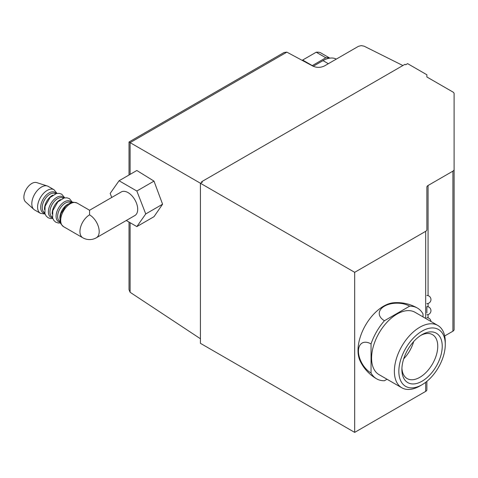 <?xml version="1.0" encoding="UTF-8"?>
<svg xmlns="http://www.w3.org/2000/svg" width="478" height="478" viewBox="0 0 478 478"><rect width="100%" height="100%" fill="white"/><g stroke="black" fill="none" stroke-linecap="round" stroke-linejoin="round"><path stroke-width="0.72" d="M302.299 60.425A25.047 14.46 -60 0 1 302.658 60.043L316.209 52.216A25.047 14.46 -60 0 1 320.218 52.574L329.844 58.131A25.047 14.46 -60 0 0 325.835 57.772L316.209 52.216M312.164 65.725A25.047 14.46 -60 0 1 312.283 65.6L302.658 60.043M96.377 237.763A13.611 7.857 -120 0 0 99.197 231.531A13.611 7.857 -120 0 0 89.571 214.855A13.611 7.857 -60 0 0 80.674 226.853A13.611 7.857 -60 0 0 82.766 237.763A13.611 13.611 0 0 0 96.377 237.763L134.88 215.53A13.611 7.857 -120 0 0 134.88 199.81A13.611 7.857 -120 0 0 121.269 191.953L89.571 210.254L77.125 203.066A13.611 7.857 -60 0 0 63.514 210.929A13.611 7.857 -60 0 0 63.514 226.644C58.447 221.876 60.581 221.535 59.905 218.709L60.981 213.618L65.6 206.257L68.414 203.939C71.222 203.084 70.469 201.065 77.125 203.066M89.571 214.855L89.571 210.254M126.288 220.495L136.845 226.59L154 216.689L162.58 204.22L154 181.12L136.833 170.491L119.064 180.756L110.173 193.405L111.738 197.45M200.425 338.753L130.106 292.279L129.012 289.692L129.012 222.067M201.644 181.718L202.349 182.154L200.425 183.265L354.676 272.323L425.677 231.328A4.087 2.36 0 0 0 426.872 229.661L426.872 187.155A4.087 2.36 0 0 1 428.067 185.488L452.905 171.148A4.087 2.36 0 0 0 454.1 169.481L454.1 93.676A4.087 2.36 0 0 0 452.905 92.009L426.872 76.982L426.872 74.759L407.62 63.646L405.697 64.757L404.938 64.345L201.644 181.718L201.644 182.56M129.012 175.008L129.012 142.008L200.449 183.253M328.332 63.705L323.009 60.634A27.228 15.72 -60 0 1 336.297 59.105M402.876 65.54L364.087 46.169L361.231 45.613L358.416 46.336L324.508 65.916C320.66 67.751 316.806 67.828 312.959 66.149L286.866 52.138L284.075 52.478L129.012 142.008M444.683 335.956L452.905 331.212A4.087 2.36 0 0 0 454.1 329.545L454.1 169.481M200.425 183.265L200.425 343.329L354.676 432.387L425.677 391.392A4.087 2.36 0 0 0 426.872 389.725L426.872 381.354M354.676 272.323L354.676 432.387M387.025 379.251L384.443 380.739A40.839 23.577 -60 0 1 376.61 378.827A40.839 40.839 0 0 1 360.059 360.812A36.119 20.853 -60 0 1 360.567 336.094A36.119 20.853 -60 0 1 393.573 302.765A40.839 40.839 0 0 1 417.449 308.089A40.839 23.577 -60 0 1 423.024 313.921L423.024 316.902M426.872 314.757A4.087 4.087 0 0 0 430.959 310.67A4.087 4.087 0 0 0 426.872 306.589L426.872 313.03M419.821 386.009L422.062 384.718A32.833 18.953 -60 0 1 398.843 371.316A32.833 18.953 -60 0 1 422.062 331.105A32.833 18.953 -60 0 1 445.275 344.507A32.833 18.953 -60 0 1 422.062 384.718L419.821 386.009A35.993 20.781 -60 0 1 401.825 387.789A35.993 20.781 -60 0 1 401.825 346.227A35.993 20.781 -60 0 1 437.818 325.446A35.993 20.781 -60 0 1 445.275 341.925L445.275 344.507M422.062 381.205A28.525 16.473 -60 0 1 401.89 369.56A28.525 16.473 -60 0 1 422.062 334.618A28.525 16.473 -60 0 1 442.234 346.263A28.525 16.473 -60 0 1 422.062 381.205M401.825 387.789L379.036 374.632A35.993 20.781 -60 0 1 379.036 333.07A35.993 20.781 -60 0 1 415.029 312.289L437.818 325.446M371.042 343.933L371.042 373.001A17.8 10.277 60 0 1 358.452 351.199A17.8 10.277 60 0 1 371.042 343.933A40.839 23.577 -60 0 1 384.443 320.714A17.8 10.277 180 0 1 384.443 306.183A17.8 10.277 180 0 1 409.622 306.183A40.839 23.577 -60 0 1 417.449 308.089M376.61 378.827A40.839 23.577 -60 0 1 371.042 373.001M409.622 306.183L384.443 320.714M420.909 335.323A25.364 14.645 -60 0 1 432.506 334.654A25.364 14.645 -60 0 1 436.39 354.981A25.364 14.645 -60 0 1 419.821 377.327A25.364 14.645 -60 0 1 407.142 378.582A25.364 14.645 -60 0 1 401.92 368.209M413.673 341.567A25.364 14.645 -60 0 1 403.713 358.823M323.009 60.634L313.221 66.281M325.835 57.772L312.283 65.6M136.845 226.59L145.742 213.941L136.845 191.021L154 181.12M136.845 191.021L119.064 180.756M145.742 213.941L162.58 204.22M40.409 213.308L34.631 209.973A13.611 7.857 -60 0 1 33.836 209.394A13.611 7.857 -60 0 1 34.631 194.253A13.611 7.857 -60 0 1 47.346 185.996A13.611 7.857 -60 0 1 48.248 186.396L54.02 189.73A13.611 7.857 -60 0 0 40.409 197.587A13.611 7.857 -60 0 0 40.409 213.308L45.105 214.066M33.836 209.394L25.549 201.859A11.215 6.471 -60 0 1 26.206 189.39A11.215 6.471 -60 0 1 36.675 182.59L47.346 185.996M130.106 222.7L130.106 292.279M286.866 52.138L130.106 142.641L130.106 174.374M425.677 231.328L425.677 318.438M425.677 382.304L425.677 391.392M428.067 185.488L428.067 295.649M428.067 303.458L428.067 306.768M428.067 314.578L428.067 317.882M452.905 171.148L452.905 331.212M59.923 218.458A10.892 6.286 -60 0 1 68.235 204.052M60.103 221.535L59.893 221.416A10.892 6.286 -60 0 1 59.893 208.838A10.892 6.286 -60 0 1 70.786 202.553L70.995 202.672M60.264 222.21A11.801 6.812 -60 0 1 58.531 208.055A11.801 6.812 -60 0 1 71.658 202.475M52.222 214.013A10.892 6.286 -60 0 1 60.539 199.607M52.407 217.09L52.192 216.97A10.892 6.286 -60 0 1 52.192 204.393A10.892 6.286 -60 0 1 63.084 198.107L63.293 198.227M52.562 217.765A11.801 6.812 -60 0 1 50.829 203.604A11.801 6.812 -60 0 1 63.956 198.029M44.52 209.567A10.892 6.286 -60 0 1 52.837 195.161M44.705 212.644L44.49 212.525A10.892 6.286 -60 0 1 44.49 199.947A10.892 6.286 -60 0 1 55.382 193.656L55.591 193.781M44.86 213.319A11.801 6.812 -60 0 1 43.134 199.159A11.801 6.812 -60 0 1 56.255 193.578M430.947 321.479A4.087 4.087 0 0 0 426.872 317.703M426.872 303.638A4.087 4.087 0 0 0 430.959 299.557A4.087 4.087 0 0 0 426.872 295.47M82.766 237.763L63.514 226.644M72.429 202.308L69.453 198.639L66.92 197.796L64.136 197.982L57.844 201.871L52.789 210.696L52.61 217.932L53.853 220.454L55.771 222.18L58.31 223.023L60.503 222.963M64.727 197.862L61.752 194.193L59.218 193.351L56.434 193.536L50.142 197.426L45.087 206.251L44.908 213.487L46.151 216.008L48.075 217.735L50.608 218.577L52.807 218.512M57.025 193.417L54.02 189.73"/></g></svg>
